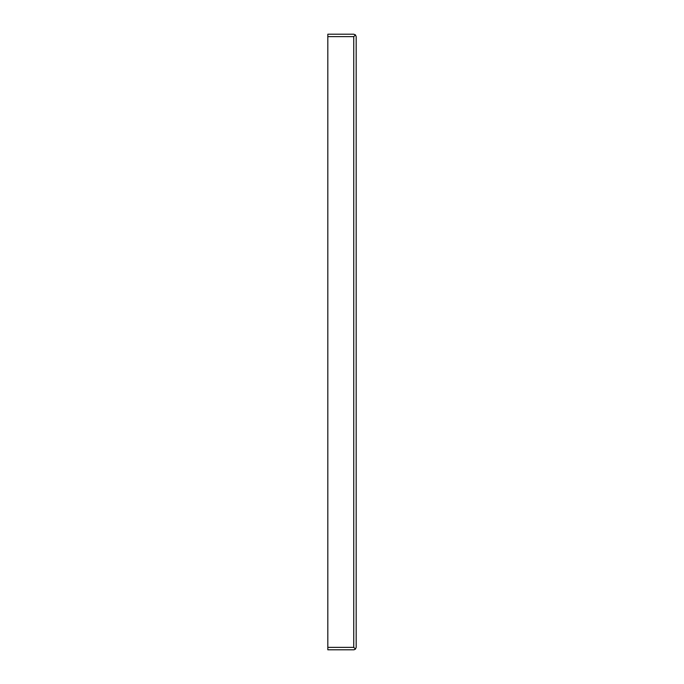 <?xml version="1.0" encoding="UTF-8"?>
<svg xmlns="http://www.w3.org/2000/svg" width="684" height="684" viewBox="0 0 684 684"><rect width="100%" height="100%" fill="white"/><g stroke="black" fill="none" stroke-linecap="round" stroke-linejoin="round"><path stroke-width="1.03" d="M353.748 649.8L327.824 649.8L327.824 34.2L353.748 34.2L355.466 34.91L353.748 36.628L355.466 34.91L356.176 36.628L356.176 647.372L355.466 649.09L354.098 649.774M355.466 649.09L353.748 647.372L355.466 649.09M356.176 36.628L355.466 34.91M327.824 36.628L353.748 36.628L353.748 647.372L327.824 647.372"/></g></svg>
